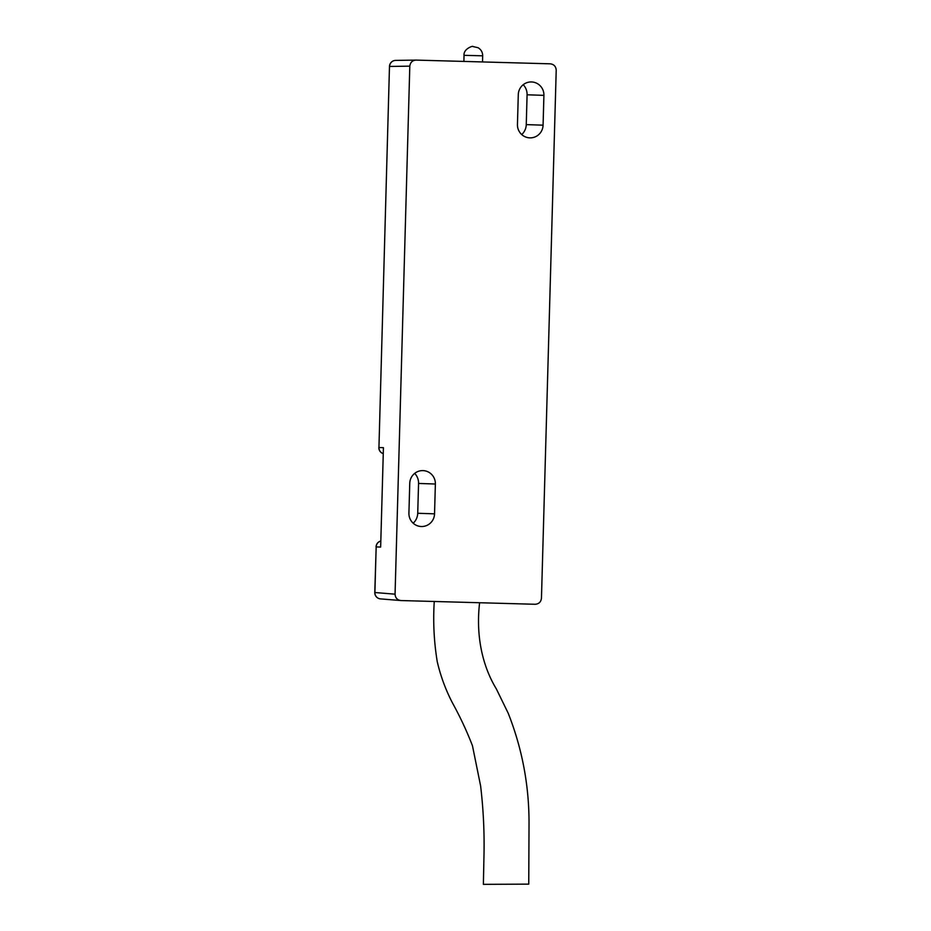 <?xml version="1.0" encoding="UTF-8"?>
<svg xmlns="http://www.w3.org/2000/svg" width="931" height="931" viewBox="0 0 931 931"><rect width="100%" height="100%" fill="white"/><g stroke="black" fill="none" stroke-linecap="round" stroke-linejoin="round"><path stroke-width="1.4" d="M416.076 60.096L550.279 63.82C553.957 64.32 555.923 66.45 556.214 70.209L541.458 598.237C540.969 601.973 538.874 603.986 535.185 604.277L400.982 600.553C397.316 600.064 395.338 597.935 395.058 594.176L409.803 66.148L389.589 66.45A6.214 6.11 -90.9 0 1 395.605 60.399L416.076 60.096C412.386 60.387 410.303 62.412 409.803 66.148M521.721 134.553A13.86 13.616 91.9 0 0 526.259 124.614L527.086 94.787A13.86 13.616 91.9 0 0 523.222 84.709M517.45 124.463L518.288 94.636A13.046 12.813 -88.1 0 1 532.113 81.986A13.046 12.813 -88.1 0 1 543.913 95.358L543.076 125.173A13.046 12.813 -88.1 0 1 530.414 137.869A13.046 12.813 -88.1 0 1 517.45 124.463M380.418 598.877A6.214 6.11 -85.3 0 1 374.89 592.523L374.786 592.523A6.214 6.214 0 0 0 380.418 598.877A6.214 6.11 -85.3 0 0 380.5 598.889L400.982 600.553M408.918 513.121L409.756 483.294A13.046 12.813 -88.1 0 1 423.57 470.644A13.046 12.813 -88.1 0 1 435.371 484.015L434.544 513.831A13.046 12.813 -88.1 0 1 421.883 526.527A13.046 12.813 -88.1 0 1 408.918 513.121M413.189 523.21A13.86 13.616 91.9 0 0 417.728 513.272L418.554 483.445A13.86 13.616 91.9 0 0 414.691 473.367M380.651 547.056L383.432 447.671L380.651 547.056L376.171 546.916L374.89 592.523L395.058 594.176M479.907 602.741L433.939 601.473M483.398 884.345L528.75 884.136L529.029 824.435C529.227 785.939 522.291 748.873 508.21 713.239L496.328 688.882C482.339 665.828 475.764 635.745 479.593 602.881M464.034 55.325C463.359 48.633 473.448 45.514 472.936 46.55L478.034 47.702C481.094 49.541 482.642 52.241 482.677 55.813L464.034 55.325L463.882 61.423M526.259 124.614L543.076 125.173M527.086 94.787L543.913 95.358M395.477 60.41A6.214 6.214 0 0 0 389.484 66.438L378.94 447.52L383.432 447.671M418.554 483.445L435.371 484.015M417.728 513.272L434.544 513.831M389.484 66.438L378.94 447.52A6.214 6.11 -88.1 0 0 383.165 453.595M376.066 546.904A6.214 6.214 0 0 1 380.721 541.062A6.214 6.11 91.9 0 0 376.171 546.916L374.786 592.523M482.677 55.813L482.514 61.946M378.836 447.508A6.214 6.214 0 0 0 383.165 453.606M434.253 601.542C432.985 621.768 433.986 641.855 437.267 661.79C440.607 676.069 445.635 689.731 452.385 702.777C460.17 716.882 466.873 731.219 472.471 745.789L480.605 785.857C483.445 809.667 484.551 833.571 483.934 857.556L483.375 884.357"/></g></svg>
